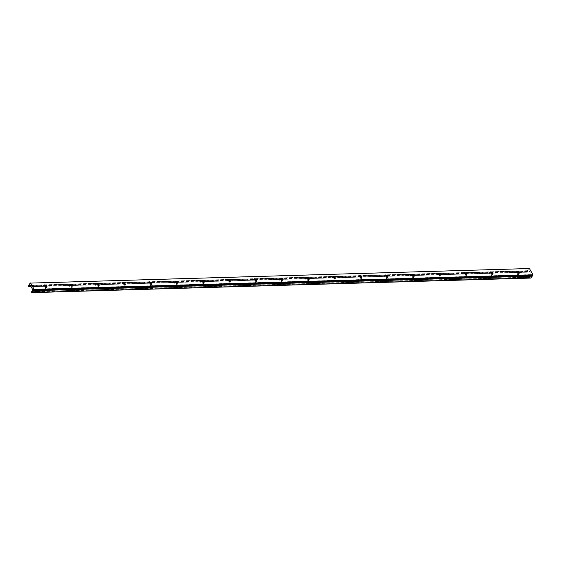 <?xml version="1.0" encoding="UTF-8"?>
<svg xmlns="http://www.w3.org/2000/svg" width="561" height="561" viewBox="0 0 561 561"><rect width="100%" height="100%" fill="white"/><g stroke="black" fill="none" stroke-linecap="round" stroke-linejoin="round"><path stroke-width="0.42" stroke-dasharray="2.81 2.1" d="M44.6 285.353A1.073 0.624 39.9 0 0 44.445 285.458A1.073 0.624 39.9 0 0 44.48 286.173A1.073 0.624 39.9 0 0 45.308 286.895A1.073 0.624 39.9 0 0 46.093 286.839A1.073 0.624 39.9 0 0 46.17 286.664M517.158 271.545A1.073 0.624 39.9 0 0 517.004 271.657A1.073 0.624 39.9 0 0 517.039 272.365A1.073 0.624 39.9 0 0 517.866 273.095A1.073 0.624 39.9 0 0 518.652 273.032A1.073 0.624 39.9 0 0 518.736 272.863M490.903 272.309A1.073 0.624 39.9 0 0 490.749 272.422A1.073 0.624 39.9 0 0 490.784 273.137A1.073 0.624 39.9 0 0 491.611 273.859A1.073 0.624 39.9 0 0 492.397 273.796A1.073 0.624 39.9 0 0 492.481 273.628M464.648 273.081A1.073 0.624 39.9 0 0 464.494 273.186A1.073 0.624 39.9 0 0 464.536 273.901A1.073 0.624 39.9 0 0 465.364 274.624A1.073 0.624 39.9 0 0 466.149 274.567A1.073 0.624 39.9 0 0 466.226 274.392M438.4 273.845A1.073 0.624 39.9 0 0 438.246 273.957A1.073 0.624 39.9 0 0 438.281 274.666A1.073 0.624 39.9 0 0 439.109 275.395A1.073 0.624 39.9 0 0 439.894 275.332A1.073 0.624 39.9 0 0 439.971 275.163M412.146 274.61A1.073 0.624 39.9 0 0 411.991 274.722A1.073 0.624 39.9 0 0 412.026 275.437A1.073 0.624 39.9 0 0 412.854 276.159A1.073 0.624 39.9 0 0 413.639 276.103A1.073 0.624 39.9 0 0 413.723 275.928M385.891 275.381A1.073 0.624 39.9 0 0 385.737 275.493A1.073 0.624 39.9 0 0 385.772 276.201A1.073 0.624 39.9 0 0 386.599 276.931A1.073 0.624 39.9 0 0 387.385 276.868A1.073 0.624 39.9 0 0 387.469 276.692M359.636 276.145A1.073 0.624 39.9 0 0 359.482 276.257A1.073 0.624 39.9 0 0 359.517 276.966A1.073 0.624 39.9 0 0 360.344 277.695A1.073 0.624 39.9 0 0 361.13 277.632A1.073 0.624 39.9 0 0 361.214 277.464M333.381 276.91A1.073 0.624 39.9 0 0 333.227 277.022A1.073 0.624 39.9 0 0 333.269 277.737A1.073 0.624 39.9 0 0 334.09 278.459A1.073 0.624 39.9 0 0 334.882 278.403A1.073 0.624 39.9 0 0 334.959 278.228M307.133 277.681A1.073 0.624 39.9 0 0 306.979 277.793A1.073 0.624 39.9 0 0 307.014 278.501A1.073 0.624 39.9 0 0 307.842 279.231A1.073 0.624 39.9 0 0 308.627 279.168A1.073 0.624 39.9 0 0 308.704 278.999M280.879 278.445A1.073 0.624 39.9 0 0 280.724 278.558A1.073 0.624 39.9 0 0 280.759 279.266A1.073 0.624 39.9 0 0 281.587 279.995A1.073 0.624 39.9 0 0 282.372 279.932A1.073 0.624 39.9 0 0 282.456 279.764M254.624 279.217A1.073 0.624 39.9 0 0 254.47 279.322A1.073 0.624 39.9 0 0 254.505 280.037A1.073 0.624 39.9 0 0 255.332 280.759A1.073 0.624 39.9 0 0 256.118 280.703A1.073 0.624 39.9 0 0 256.202 280.528M228.369 279.981A1.073 0.624 39.9 0 0 228.215 280.093A1.073 0.624 39.9 0 0 228.25 280.802A1.073 0.624 39.9 0 0 229.077 281.531A1.073 0.624 39.9 0 0 229.863 281.468A1.073 0.624 39.9 0 0 229.947 281.299M202.114 280.745A1.073 0.624 39.9 0 0 201.96 280.858A1.073 0.624 39.9 0 0 202.002 281.573A1.073 0.624 39.9 0 0 202.823 282.295A1.073 0.624 39.9 0 0 203.615 282.232A1.073 0.624 39.9 0 0 203.692 282.064M175.866 281.517A1.073 0.624 39.9 0 0 175.712 281.622A1.073 0.624 39.9 0 0 175.747 282.337A1.073 0.624 39.9 0 0 176.575 283.067A1.073 0.624 39.9 0 0 177.36 283.003A1.073 0.624 39.9 0 0 177.437 282.828M149.612 282.281A1.073 0.624 39.9 0 0 149.457 282.393A1.073 0.624 39.9 0 0 149.492 283.102A1.073 0.624 39.9 0 0 150.32 283.831A1.073 0.624 39.9 0 0 151.105 283.768A1.073 0.624 39.9 0 0 151.19 283.6M123.357 283.046A1.073 0.624 39.9 0 0 123.203 283.158A1.073 0.624 39.9 0 0 123.238 283.873A1.073 0.624 39.9 0 0 124.065 284.595A1.073 0.624 39.9 0 0 124.851 284.539A1.073 0.624 39.9 0 0 124.935 284.364M97.102 283.817A1.073 0.624 39.9 0 0 96.948 283.929A1.073 0.624 39.9 0 0 96.983 284.637A1.073 0.624 39.9 0 0 97.81 285.367A1.073 0.624 39.9 0 0 98.596 285.304A1.073 0.624 39.9 0 0 98.68 285.135M70.847 284.581A1.073 0.624 39.9 0 0 70.693 284.693A1.073 0.624 39.9 0 0 70.735 285.402A1.073 0.624 39.9 0 0 71.556 286.131A1.073 0.624 39.9 0 0 72.348 286.068A1.073 0.624 39.9 0 0 72.425 285.9M45.75 286.685A1.844 1.073 -140.1 0 1 45.918 286.944A1.844 1.073 -140.1 0 1 45.981 288.172A1.844 1.073 -140.1 0 1 44.635 288.277A1.844 1.073 -140.1 0 1 43.211 287.029A1.844 1.073 -140.1 0 1 43.148 285.801A1.844 1.073 -140.1 0 1 44.656 285.766M43.912 286.187A1.844 1.073 -140.1 0 1 43.849 284.967A1.844 1.073 -140.1 0 1 45.203 284.862A1.844 1.073 -140.1 0 1 46.619 286.11A1.844 1.073 -140.1 0 1 46.682 287.33A1.844 1.073 -140.1 0 1 45.336 287.435A1.844 1.073 -140.1 0 1 43.912 286.187M518.315 272.877A1.844 1.073 -140.1 0 1 518.483 273.144A1.844 1.073 -140.1 0 1 518.546 274.364A1.844 1.073 -140.1 0 1 517.193 274.469A1.844 1.073 -140.1 0 1 515.776 273.221A1.844 1.073 -140.1 0 1 515.713 271.994A1.844 1.073 -140.1 0 1 517.214 271.966M516.471 272.387A1.844 1.073 -140.1 0 1 516.408 271.159A1.844 1.073 -140.1 0 1 517.761 271.054A1.844 1.073 -140.1 0 1 519.184 272.302A1.844 1.073 -140.1 0 1 519.248 273.53A1.844 1.073 -140.1 0 1 517.894 273.635A1.844 1.073 -140.1 0 1 516.471 272.387M492.06 273.642A1.844 1.073 -140.1 0 1 492.228 273.908A1.844 1.073 -140.1 0 1 492.292 275.135A1.844 1.073 -140.1 0 1 490.938 275.234A1.844 1.073 -140.1 0 1 489.522 273.985A1.844 1.073 -140.1 0 1 489.458 272.765A1.844 1.073 -140.1 0 1 490.966 272.73M490.223 273.151A1.844 1.073 -140.1 0 1 490.16 271.924A1.844 1.073 -140.1 0 1 491.506 271.819A1.844 1.073 -140.1 0 1 492.93 273.074A1.844 1.073 -140.1 0 1 492.993 274.294A1.844 1.073 -140.1 0 1 491.639 274.399A1.844 1.073 -140.1 0 1 490.223 273.151M465.805 274.413A1.844 1.073 -140.1 0 1 465.974 274.673A1.844 1.073 -140.1 0 1 466.037 275.9A1.844 1.073 -140.1 0 1 464.69 276.005A1.844 1.073 -140.1 0 1 463.267 274.757A1.844 1.073 -140.1 0 1 463.204 273.53A1.844 1.073 -140.1 0 1 464.711 273.495M463.968 273.915A1.844 1.073 -140.1 0 1 463.905 272.695A1.844 1.073 -140.1 0 1 465.258 272.59A1.844 1.073 -140.1 0 1 466.675 273.838A1.844 1.073 -140.1 0 1 466.738 275.058A1.844 1.073 -140.1 0 1 465.385 275.163A1.844 1.073 -140.1 0 1 463.968 273.915M439.551 275.178A1.844 1.073 -140.1 0 1 439.726 275.444A1.844 1.073 -140.1 0 1 439.789 276.664A1.844 1.073 -140.1 0 1 438.436 276.769A1.844 1.073 -140.1 0 1 437.012 275.521A1.844 1.073 -140.1 0 1 436.949 274.301A1.844 1.073 -140.1 0 1 438.457 274.266M437.713 274.687A1.844 1.073 -140.1 0 1 437.65 273.459A1.844 1.073 -140.1 0 1 439.004 273.354A1.844 1.073 -140.1 0 1 440.42 274.602A1.844 1.073 -140.1 0 1 440.483 275.83A1.844 1.073 -140.1 0 1 439.137 275.935A1.844 1.073 -140.1 0 1 437.713 274.687M413.296 275.949A1.844 1.073 -140.1 0 1 413.471 276.208A1.844 1.073 -140.1 0 1 413.534 277.436A1.844 1.073 -140.1 0 1 412.181 277.541A1.844 1.073 -140.1 0 1 410.757 276.285A1.844 1.073 -140.1 0 1 410.694 275.065A1.844 1.073 -140.1 0 1 412.202 275.03M411.458 275.451A1.844 1.073 -140.1 0 1 411.395 274.224A1.844 1.073 -140.1 0 1 412.749 274.126A1.844 1.073 -140.1 0 1 414.172 275.374A1.844 1.073 -140.1 0 1 414.235 276.594A1.844 1.073 -140.1 0 1 412.882 276.699A1.844 1.073 -140.1 0 1 411.458 275.451M387.048 276.713A1.844 1.073 -140.1 0 1 387.216 276.98A1.844 1.073 -140.1 0 1 387.279 278.2A1.844 1.073 -140.1 0 1 385.926 278.305A1.844 1.073 -140.1 0 1 384.509 277.057A1.844 1.073 -140.1 0 1 384.446 275.83A1.844 1.073 -140.1 0 1 385.947 275.795M385.204 276.215A1.844 1.073 -140.1 0 1 385.141 274.995A1.844 1.073 -140.1 0 1 386.494 274.89A1.844 1.073 -140.1 0 1 387.917 276.138A1.844 1.073 -140.1 0 1 387.981 277.365A1.844 1.073 -140.1 0 1 386.627 277.464A1.844 1.073 -140.1 0 1 385.204 276.215M360.793 277.478A1.844 1.073 -140.1 0 1 360.961 277.744A1.844 1.073 -140.1 0 1 361.025 278.964A1.844 1.073 -140.1 0 1 359.671 279.069A1.844 1.073 -140.1 0 1 358.255 277.821A1.844 1.073 -140.1 0 1 358.191 276.601A1.844 1.073 -140.1 0 1 359.699 276.566M358.956 276.987A1.844 1.073 -140.1 0 1 358.893 275.76A1.844 1.073 -140.1 0 1 360.239 275.654A1.844 1.073 -140.1 0 1 361.663 276.903A1.844 1.073 -140.1 0 1 361.726 278.13A1.844 1.073 -140.1 0 1 360.372 278.235A1.844 1.073 -140.1 0 1 358.956 276.987M334.538 278.249A1.844 1.073 -140.1 0 1 334.707 278.508A1.844 1.073 -140.1 0 1 334.77 279.736A1.844 1.073 -140.1 0 1 333.423 279.841A1.844 1.073 -140.1 0 1 332 278.593A1.844 1.073 -140.1 0 1 331.937 277.365A1.844 1.073 -140.1 0 1 333.444 277.33M332.701 277.751A1.844 1.073 -140.1 0 1 332.638 276.531A1.844 1.073 -140.1 0 1 333.991 276.426A1.844 1.073 -140.1 0 1 335.408 277.674A1.844 1.073 -140.1 0 1 335.471 278.894A1.844 1.073 -140.1 0 1 334.118 278.999A1.844 1.073 -140.1 0 1 332.701 277.751M308.284 279.013A1.844 1.073 -140.1 0 1 308.459 279.28A1.844 1.073 -140.1 0 1 308.522 280.5A1.844 1.073 -140.1 0 1 307.169 280.605A1.844 1.073 -140.1 0 1 305.745 279.357A1.844 1.073 -140.1 0 1 305.682 278.13A1.844 1.073 -140.1 0 1 307.19 278.102M306.446 278.515A1.844 1.073 -140.1 0 1 306.383 277.295A1.844 1.073 -140.1 0 1 307.737 277.19A1.844 1.073 -140.1 0 1 309.153 278.438A1.844 1.073 -140.1 0 1 309.216 279.666A1.844 1.073 -140.1 0 1 307.87 279.771A1.844 1.073 -140.1 0 1 306.446 278.515M282.029 279.778A1.844 1.073 -140.1 0 1 282.204 280.044A1.844 1.073 -140.1 0 1 282.267 281.271A1.844 1.073 -140.1 0 1 280.914 281.37A1.844 1.073 -140.1 0 1 279.49 280.121A1.844 1.073 -140.1 0 1 279.427 278.901A1.844 1.073 -140.1 0 1 280.935 278.866M280.191 279.287A1.844 1.073 -140.1 0 1 280.128 278.06A1.844 1.073 -140.1 0 1 281.482 277.954A1.844 1.073 -140.1 0 1 282.905 279.21A1.844 1.073 -140.1 0 1 282.968 280.43A1.844 1.073 -140.1 0 1 281.615 280.535A1.844 1.073 -140.1 0 1 280.191 279.287M255.781 280.549A1.844 1.073 -140.1 0 1 255.949 280.809A1.844 1.073 -140.1 0 1 256.012 282.036A1.844 1.073 -140.1 0 1 254.659 282.141A1.844 1.073 -140.1 0 1 253.242 280.893A1.844 1.073 -140.1 0 1 253.179 279.666A1.844 1.073 -140.1 0 1 254.68 279.63M253.937 280.051A1.844 1.073 -140.1 0 1 253.874 278.831A1.844 1.073 -140.1 0 1 255.227 278.726A1.844 1.073 -140.1 0 1 256.65 279.974A1.844 1.073 -140.1 0 1 256.714 281.194A1.844 1.073 -140.1 0 1 255.36 281.299A1.844 1.073 -140.1 0 1 253.937 280.051M229.526 281.313A1.844 1.073 -140.1 0 1 229.694 281.58A1.844 1.073 -140.1 0 1 229.758 282.8A1.844 1.073 -140.1 0 1 228.404 282.905A1.844 1.073 -140.1 0 1 226.988 281.657A1.844 1.073 -140.1 0 1 226.925 280.437A1.844 1.073 -140.1 0 1 228.432 280.402M227.689 280.823A1.844 1.073 -140.1 0 1 227.626 279.595A1.844 1.073 -140.1 0 1 228.972 279.49A1.844 1.073 -140.1 0 1 230.396 280.738A1.844 1.073 -140.1 0 1 230.459 281.966A1.844 1.073 -140.1 0 1 229.105 282.071A1.844 1.073 -140.1 0 1 227.689 280.823M203.271 282.078A1.844 1.073 -140.1 0 1 203.44 282.344A1.844 1.073 -140.1 0 1 203.503 283.571A1.844 1.073 -140.1 0 1 202.156 283.677A1.844 1.073 -140.1 0 1 200.733 282.421A1.844 1.073 -140.1 0 1 200.67 281.201A1.844 1.073 -140.1 0 1 202.177 281.166M201.434 281.587A1.844 1.073 -140.1 0 1 201.371 280.36A1.844 1.073 -140.1 0 1 202.717 280.262A1.844 1.073 -140.1 0 1 204.141 281.51A1.844 1.073 -140.1 0 1 204.204 282.73A1.844 1.073 -140.1 0 1 202.851 282.835A1.844 1.073 -140.1 0 1 201.434 281.587M177.017 282.849A1.844 1.073 -140.1 0 1 177.192 283.109A1.844 1.073 -140.1 0 1 177.255 284.336A1.844 1.073 -140.1 0 1 175.902 284.441A1.844 1.073 -140.1 0 1 174.478 283.193A1.844 1.073 -140.1 0 1 174.415 281.966A1.844 1.073 -140.1 0 1 175.923 281.931M175.179 282.351A1.844 1.073 -140.1 0 1 175.116 281.131A1.844 1.073 -140.1 0 1 176.47 281.026A1.844 1.073 -140.1 0 1 177.886 282.274A1.844 1.073 -140.1 0 1 177.949 283.501A1.844 1.073 -140.1 0 1 176.603 283.6A1.844 1.073 -140.1 0 1 175.179 282.351M150.762 283.614A1.844 1.073 -140.1 0 1 150.937 283.88A1.844 1.073 -140.1 0 1 151 285.1A1.844 1.073 -140.1 0 1 149.647 285.205A1.844 1.073 -140.1 0 1 148.223 283.957A1.844 1.073 -140.1 0 1 148.16 282.737A1.844 1.073 -140.1 0 1 149.668 282.702M148.924 283.123A1.844 1.073 -140.1 0 1 148.861 281.895A1.844 1.073 -140.1 0 1 150.215 281.79A1.844 1.073 -140.1 0 1 151.638 283.039A1.844 1.073 -140.1 0 1 151.701 284.266A1.844 1.073 -140.1 0 1 150.348 284.371A1.844 1.073 -140.1 0 1 148.924 283.123M124.514 284.385A1.844 1.073 -140.1 0 1 124.682 284.644A1.844 1.073 -140.1 0 1 124.745 285.872A1.844 1.073 -140.1 0 1 123.392 285.977A1.844 1.073 -140.1 0 1 121.975 284.729A1.844 1.073 -140.1 0 1 121.912 283.501A1.844 1.073 -140.1 0 1 123.413 283.466M122.67 283.887A1.844 1.073 -140.1 0 1 122.607 282.667A1.844 1.073 -140.1 0 1 123.96 282.562A1.844 1.073 -140.1 0 1 125.384 283.81A1.844 1.073 -140.1 0 1 125.447 285.03A1.844 1.073 -140.1 0 1 124.093 285.135A1.844 1.073 -140.1 0 1 122.67 283.887M98.259 285.149A1.844 1.073 -140.1 0 1 98.427 285.416A1.844 1.073 -140.1 0 1 98.491 286.636A1.844 1.073 -140.1 0 1 97.137 286.741A1.844 1.073 -140.1 0 1 95.721 285.493A1.844 1.073 -140.1 0 1 95.658 284.266A1.844 1.073 -140.1 0 1 97.165 284.231M96.422 284.651A1.844 1.073 -140.1 0 1 96.359 283.431A1.844 1.073 -140.1 0 1 97.705 283.326A1.844 1.073 -140.1 0 1 99.129 284.574A1.844 1.073 -140.1 0 1 99.192 285.801A1.844 1.073 -140.1 0 1 97.838 285.907A1.844 1.073 -140.1 0 1 96.422 284.651M72.004 285.914A1.844 1.073 -140.1 0 1 72.173 286.18A1.844 1.073 -140.1 0 1 72.236 287.4A1.844 1.073 -140.1 0 1 70.889 287.505A1.844 1.073 -140.1 0 1 69.466 286.257A1.844 1.073 -140.1 0 1 69.403 285.037A1.844 1.073 -140.1 0 1 70.91 285.002M70.167 285.423A1.844 1.073 -140.1 0 1 70.104 284.196A1.844 1.073 -140.1 0 1 71.45 284.09A1.844 1.073 -140.1 0 1 72.874 285.339A1.844 1.073 -140.1 0 1 72.937 286.566A1.844 1.073 -140.1 0 1 71.584 286.671A1.844 1.073 -140.1 0 1 70.167 285.423M28.366 286.734L517.81 272.351M527.179 272.162L526.863 271.601L28.05 286.173M28.085 285.549L526.905 270.977L526.863 271.601M526.905 270.977L529.009 268.46L30.189 283.032M31.57 292.47L530.44 277.976M530.383 277.898L530.068 277.337L31.255 291.909M530.159 277.064L32.096 291.608L530.068 277.337M530.173 277.064L530.58 277.127A0.884 0.603 -91.7 0 0 531.232 276.349L531.267 274.61L529.247 270.991L528.069 270.697A0.884 0.603 -91.7 0 0 527.417 271.482L527.382 272.071M531.316 274.925L32.503 289.497M29.256 285.269L528.069 270.697M527.417 271.482L30.666 285.991M30.266 285.437L529.086 270.865M529.247 270.991L30.434 285.563M32.454 289.181L531.267 274.61M32.412 290.921L531.232 276.349M31.921 291.692L530.58 277.127M517.473 272.358L491.555 273.116M491.219 273.123L465.3 273.88M464.964 273.894L439.046 274.652M438.716 274.659L412.798 275.416M412.461 275.423L386.543 276.18M386.206 276.194L360.288 276.952M359.952 276.959L334.033 277.716M333.697 277.73L307.779 278.487M307.449 278.494L281.531 279.252M281.194 279.259L255.276 280.016M254.939 280.03L229.021 280.788M228.685 280.795L202.766 281.552M202.43 281.559L176.512 282.316M176.182 282.33L150.264 283.088M149.927 283.095L124.009 283.852M123.672 283.859L97.754 284.616M97.418 284.63L71.499 285.388M71.163 285.395L45.245 286.152M44.915 286.166L30.995 286.573M31.058 286.685L45.027 286.278M45.378 286.264L71.275 285.514M71.633 285.5L97.53 284.743M97.887 284.736L123.785 283.978M124.135 283.964L150.039 283.207M150.39 283.2L176.294 282.442M176.645 282.435L202.542 281.678M202.9 281.664L228.797 280.907M229.154 280.9L255.052 280.142M255.402 280.135L281.306 279.378M281.657 279.364L307.561 278.607M307.912 278.6L333.809 277.842M334.167 277.828L360.064 277.078M360.421 277.064L386.319 276.307M386.669 276.3L412.573 275.542M412.924 275.528L438.828 274.771M439.179 274.764L465.076 274.006M465.434 273.999L491.331 273.242M491.688 273.228L517.586 272.471M517.936 272.464L527.34 272.19M530.089 277.099L31.269 291.671M43.849 284.967L43.148 285.801M516.408 271.159L515.713 271.994M490.16 271.924L489.458 272.765M463.905 272.695L463.204 273.53M437.65 273.459L436.949 274.301M411.395 274.224L410.694 275.065M385.141 274.995L384.446 275.83M358.893 275.76L358.191 276.601M332.638 276.531L331.937 277.365M306.383 277.295L305.682 278.13M280.128 278.06L279.427 278.901M253.874 278.831L253.179 279.666M227.626 279.595L226.925 280.437M201.371 280.36L200.67 281.201M175.116 281.131L174.415 281.966M148.861 281.895L148.16 282.737M122.607 282.667L121.912 283.501M96.359 283.431L95.658 284.266M70.104 284.196L69.403 285.037M527.992 270.69L29.179 285.261M530.657 277.134L31.837 291.706M46.682 287.33L45.981 288.172M519.248 273.53L518.546 274.364M492.993 274.294L492.292 275.135M466.738 275.058L466.037 275.9M440.483 275.83L439.789 276.664M414.235 276.594L413.534 277.436M387.981 277.365L387.279 278.2M361.726 278.13L361.025 278.964M335.471 278.894L334.77 279.736M309.216 279.666L308.522 280.5M282.968 280.43L282.267 281.271M256.714 281.194L256.012 282.036M230.459 281.966L229.758 282.8M204.204 282.73L203.503 283.571M177.949 283.501L177.255 284.336M151.701 284.266L151 285.1M125.447 285.03L124.745 285.872M99.192 285.801L98.491 286.636M72.937 286.566L72.236 287.4M532.438 275.865L33.625 290.437M527.27 272.225L517.978 272.499M517.621 272.506L491.724 273.263M491.373 273.277L465.469 274.027M465.118 274.041L439.214 274.799M438.863 274.806L412.959 275.563M412.608 275.577L386.711 276.335M386.354 276.342L360.457 277.099M360.106 277.106L334.202 277.863M333.851 277.877L307.947 278.635M307.596 278.642L281.692 279.399M281.341 279.413L255.444 280.163M255.087 280.177L229.19 280.935M228.839 280.942L202.935 281.699M202.584 281.713L176.68 282.471M176.329 282.478L150.425 283.235M150.075 283.242L124.177 283.999M123.82 284.013L97.923 284.771M97.565 284.778L71.668 285.535M71.317 285.542L45.413 286.299M45.062 286.313L31.079 286.72"/><path stroke-width="0.84" d="M46.17 286.664A1.073 0.624 39.9 0 0 46.051 286.124A1.073 0.624 39.9 0 0 44.6 285.353M46.29 285.844A1.073 0.624 39.9 0 0 45.462 285.114A1.073 0.624 39.9 0 0 44.677 285.177A1.073 0.624 39.9 0 0 44.712 285.893A1.073 0.624 39.9 0 0 45.539 286.615A1.073 0.624 39.9 0 0 46.325 286.552A1.073 0.624 39.9 0 0 46.29 285.844M518.736 272.863A1.073 0.624 39.9 0 0 518.616 272.323A1.073 0.624 39.9 0 0 517.158 271.545M518.855 272.036A1.073 0.624 39.9 0 0 518.027 271.314A1.073 0.624 39.9 0 0 517.242 271.37A1.073 0.624 39.9 0 0 517.277 272.085A1.073 0.624 39.9 0 0 518.105 272.814A1.073 0.624 39.9 0 0 518.89 272.751A1.073 0.624 39.9 0 0 518.855 272.036M492.481 273.628A1.073 0.624 39.9 0 0 492.362 273.088A1.073 0.624 39.9 0 0 490.903 272.309M492.6 272.807A1.073 0.624 39.9 0 0 491.773 272.078A1.073 0.624 39.9 0 0 490.987 272.141A1.073 0.624 39.9 0 0 491.022 272.849A1.073 0.624 39.9 0 0 491.85 273.579A1.073 0.624 39.9 0 0 492.635 273.516A1.073 0.624 39.9 0 0 492.6 272.807M466.226 274.392A1.073 0.624 39.9 0 0 466.107 273.852A1.073 0.624 39.9 0 0 464.648 273.081M466.345 273.572A1.073 0.624 39.9 0 0 465.518 272.849A1.073 0.624 39.9 0 0 464.732 272.905A1.073 0.624 39.9 0 0 464.767 273.621A1.073 0.624 39.9 0 0 465.595 274.343A1.073 0.624 39.9 0 0 466.38 274.287A1.073 0.624 39.9 0 0 466.345 273.572M439.971 275.163A1.073 0.624 39.9 0 0 439.859 274.624A1.073 0.624 39.9 0 0 438.4 273.845M440.09 274.336A1.073 0.624 39.9 0 0 439.263 273.614A1.073 0.624 39.9 0 0 438.478 273.677A1.073 0.624 39.9 0 0 438.513 274.385A1.073 0.624 39.9 0 0 439.34 275.114A1.073 0.624 39.9 0 0 440.126 275.051A1.073 0.624 39.9 0 0 440.09 274.336M413.723 275.928A1.073 0.624 39.9 0 0 413.604 275.388A1.073 0.624 39.9 0 0 412.146 274.61M413.836 275.107A1.073 0.624 39.9 0 0 413.008 274.378A1.073 0.624 39.9 0 0 412.223 274.441A1.073 0.624 39.9 0 0 412.265 275.149A1.073 0.624 39.9 0 0 413.092 275.879A1.073 0.624 39.9 0 0 413.878 275.816A1.073 0.624 39.9 0 0 413.836 275.107M387.469 276.692A1.073 0.624 39.9 0 0 387.349 276.152A1.073 0.624 39.9 0 0 385.891 275.381M387.588 275.872A1.073 0.624 39.9 0 0 386.76 275.149A1.073 0.624 39.9 0 0 385.975 275.206A1.073 0.624 39.9 0 0 386.01 275.921A1.073 0.624 39.9 0 0 386.838 276.643A1.073 0.624 39.9 0 0 387.623 276.587A1.073 0.624 39.9 0 0 387.588 275.872M361.214 277.464A1.073 0.624 39.9 0 0 361.095 276.924A1.073 0.624 39.9 0 0 359.636 276.145M361.333 276.643A1.073 0.624 39.9 0 0 360.506 275.914A1.073 0.624 39.9 0 0 359.72 275.977A1.073 0.624 39.9 0 0 359.755 276.685A1.073 0.624 39.9 0 0 360.583 277.415A1.073 0.624 39.9 0 0 361.368 277.351A1.073 0.624 39.9 0 0 361.333 276.643M334.959 278.228A1.073 0.624 39.9 0 0 334.84 277.688A1.073 0.624 39.9 0 0 333.381 276.91M335.078 277.407A1.073 0.624 39.9 0 0 334.251 276.678A1.073 0.624 39.9 0 0 333.465 276.741A1.073 0.624 39.9 0 0 333.5 277.457A1.073 0.624 39.9 0 0 334.328 278.179A1.073 0.624 39.9 0 0 335.113 278.116A1.073 0.624 39.9 0 0 335.078 277.407M308.704 278.999A1.073 0.624 39.9 0 0 308.592 278.459A1.073 0.624 39.9 0 0 307.133 277.681M308.823 278.172A1.073 0.624 39.9 0 0 307.996 277.45A1.073 0.624 39.9 0 0 307.211 277.506A1.073 0.624 39.9 0 0 307.246 278.221A1.073 0.624 39.9 0 0 308.073 278.943A1.073 0.624 39.9 0 0 308.859 278.887A1.073 0.624 39.9 0 0 308.823 278.172M282.456 279.764A1.073 0.624 39.9 0 0 282.337 279.224A1.073 0.624 39.9 0 0 280.879 278.445M282.569 278.943A1.073 0.624 39.9 0 0 281.741 278.214A1.073 0.624 39.9 0 0 280.956 278.277A1.073 0.624 39.9 0 0 280.998 278.985A1.073 0.624 39.9 0 0 281.818 279.715A1.073 0.624 39.9 0 0 282.611 279.651A1.073 0.624 39.9 0 0 282.569 278.943M256.202 280.528A1.073 0.624 39.9 0 0 256.082 279.988A1.073 0.624 39.9 0 0 254.624 279.217M256.314 279.708A1.073 0.624 39.9 0 0 255.493 278.978A1.073 0.624 39.9 0 0 254.708 279.041A1.073 0.624 39.9 0 0 254.743 279.757A1.073 0.624 39.9 0 0 255.571 280.479A1.073 0.624 39.9 0 0 256.356 280.423A1.073 0.624 39.9 0 0 256.314 279.708M229.947 281.299A1.073 0.624 39.9 0 0 229.828 280.759A1.073 0.624 39.9 0 0 228.369 279.981M230.066 280.472A1.073 0.624 39.9 0 0 229.239 279.75A1.073 0.624 39.9 0 0 228.453 279.806A1.073 0.624 39.9 0 0 228.488 280.521A1.073 0.624 39.9 0 0 229.316 281.25A1.073 0.624 39.9 0 0 230.101 281.187A1.073 0.624 39.9 0 0 230.066 280.472M203.692 282.064A1.073 0.624 39.9 0 0 203.573 281.524A1.073 0.624 39.9 0 0 202.114 280.745M203.811 281.243A1.073 0.624 39.9 0 0 202.984 280.514A1.073 0.624 39.9 0 0 202.198 280.577A1.073 0.624 39.9 0 0 202.233 281.285A1.073 0.624 39.9 0 0 203.061 282.015A1.073 0.624 39.9 0 0 203.846 281.952A1.073 0.624 39.9 0 0 203.811 281.243M177.437 282.828A1.073 0.624 39.9 0 0 177.318 282.288A1.073 0.624 39.9 0 0 175.866 281.517M177.556 282.008A1.073 0.624 39.9 0 0 176.729 281.285A1.073 0.624 39.9 0 0 175.944 281.341A1.073 0.624 39.9 0 0 175.979 282.057A1.073 0.624 39.9 0 0 176.806 282.779A1.073 0.624 39.9 0 0 177.592 282.723A1.073 0.624 39.9 0 0 177.556 282.008M151.19 283.6A1.073 0.624 39.9 0 0 151.07 283.06A1.073 0.624 39.9 0 0 149.612 282.281M151.302 282.779A1.073 0.624 39.9 0 0 150.474 282.05A1.073 0.624 39.9 0 0 149.689 282.113A1.073 0.624 39.9 0 0 149.731 282.821A1.073 0.624 39.9 0 0 150.551 283.55A1.073 0.624 39.9 0 0 151.344 283.487A1.073 0.624 39.9 0 0 151.302 282.779M124.935 284.364A1.073 0.624 39.9 0 0 124.815 283.824A1.073 0.624 39.9 0 0 123.357 283.046M125.047 283.543A1.073 0.624 39.9 0 0 124.226 282.814A1.073 0.624 39.9 0 0 123.441 282.877A1.073 0.624 39.9 0 0 123.476 283.586A1.073 0.624 39.9 0 0 124.304 284.315A1.073 0.624 39.9 0 0 125.089 284.252A1.073 0.624 39.9 0 0 125.047 283.543M98.68 285.135A1.073 0.624 39.9 0 0 98.561 284.588A1.073 0.624 39.9 0 0 97.102 283.817M98.799 284.308A1.073 0.624 39.9 0 0 97.972 283.586A1.073 0.624 39.9 0 0 97.186 283.642A1.073 0.624 39.9 0 0 97.221 284.357A1.073 0.624 39.9 0 0 98.049 285.079A1.073 0.624 39.9 0 0 98.834 285.023A1.073 0.624 39.9 0 0 98.799 284.308M72.425 285.9A1.073 0.624 39.9 0 0 72.306 285.36A1.073 0.624 39.9 0 0 70.847 284.581M72.544 285.079A1.073 0.624 39.9 0 0 71.717 284.35A1.073 0.624 39.9 0 0 70.931 284.413A1.073 0.624 39.9 0 0 70.967 285.121A1.073 0.624 39.9 0 0 71.794 285.851A1.073 0.624 39.9 0 0 72.579 285.787A1.073 0.624 39.9 0 0 72.544 285.079M44.656 285.766A1.844 1.073 -140.1 0 1 45.75 286.685M517.214 271.966A1.844 1.073 -140.1 0 1 518.315 272.877M490.966 272.73A1.844 1.073 -140.1 0 1 492.06 273.642M464.711 273.495A1.844 1.073 -140.1 0 1 465.805 274.413M438.457 274.266A1.844 1.073 -140.1 0 1 439.551 275.178M412.202 275.03A1.844 1.073 -140.1 0 1 413.296 275.949M385.947 275.795A1.844 1.073 -140.1 0 1 387.048 276.713M359.699 276.566A1.844 1.073 -140.1 0 1 360.793 277.478M333.444 277.33A1.844 1.073 -140.1 0 1 334.538 278.249M307.19 278.102A1.844 1.073 -140.1 0 1 308.284 279.013M280.935 278.866A1.844 1.073 -140.1 0 1 282.029 279.778M254.68 279.63A1.844 1.073 -140.1 0 1 255.781 280.549M228.432 280.402A1.844 1.073 -140.1 0 1 229.526 281.313M202.177 281.166A1.844 1.073 -140.1 0 1 203.271 282.078M175.923 281.931A1.844 1.073 -140.1 0 1 177.017 282.849M149.668 282.702A1.844 1.073 -140.1 0 1 150.762 283.614M123.413 283.466A1.844 1.073 -140.1 0 1 124.514 284.385M97.165 284.231A1.844 1.073 -140.1 0 1 98.259 285.149M70.91 285.002A1.844 1.073 -140.1 0 1 72.004 285.914M529.43 268.53L532.95 274.827L34.137 289.399L30.617 283.102L529.43 268.53L30.617 283.102M30.995 286.573L28.457 286.797L28.05 286.173L30.371 282.933M28.569 286.643L28.604 286.054A0.884 0.603 -91.7 0 1 29.256 285.269L30.434 285.563L32.454 289.181L32.412 290.921A0.884 0.603 -91.7 0 1 31.76 291.699L31.255 291.909L31.991 292.54L34.095 290.023L532.915 275.451L532.95 274.827M34.137 289.399L34.095 290.023M532.915 275.451L532.522 275.921L33.702 290.493M532.361 275.921L530.811 277.968L31.991 292.54M530.44 277.976L530.811 277.968M33.555 290.675L532.368 276.103M30.666 285.991L28.604 286.054M28.527 286.762L31.058 286.685M45.027 286.278L45.378 286.264M71.275 285.514L71.633 285.5M97.53 284.743L97.887 284.736M123.785 283.978L124.135 283.964M150.039 283.207L150.39 283.2M176.294 282.442L176.645 282.435M202.542 281.678L202.9 281.664M228.797 280.907L229.154 280.9M255.052 280.142L255.402 280.135M281.306 279.378L281.657 279.364M307.561 278.607L307.912 278.6M333.809 277.842L334.167 277.828M360.064 277.078L360.421 277.064M386.319 276.307L386.669 276.3M412.573 275.542L412.924 275.528M438.828 274.771L439.179 274.764M465.076 274.006L465.434 273.999M491.331 273.242L491.688 273.228M517.586 272.471L517.936 272.464M530.629 278.067L31.816 292.639M517.978 272.499L517.621 272.506M491.724 273.263L491.373 273.277M465.469 274.027L465.118 274.041M439.214 274.799L438.863 274.806M412.959 275.563L412.608 275.577M386.711 276.335L386.354 276.342M360.457 277.099L360.106 277.106M334.202 277.863L333.851 277.877M307.947 278.635L307.596 278.642M281.692 279.399L281.341 279.413M255.444 280.163L255.087 280.177M229.19 280.935L228.839 280.942M202.935 281.699L202.584 281.713M176.68 282.471L176.329 282.478M150.425 283.235L150.075 283.242M124.177 283.999L123.82 284.013M97.923 284.771L97.565 284.778M71.668 285.535L71.317 285.542M45.413 286.299L45.062 286.313M31.079 286.72L28.457 286.797"/></g></svg>
